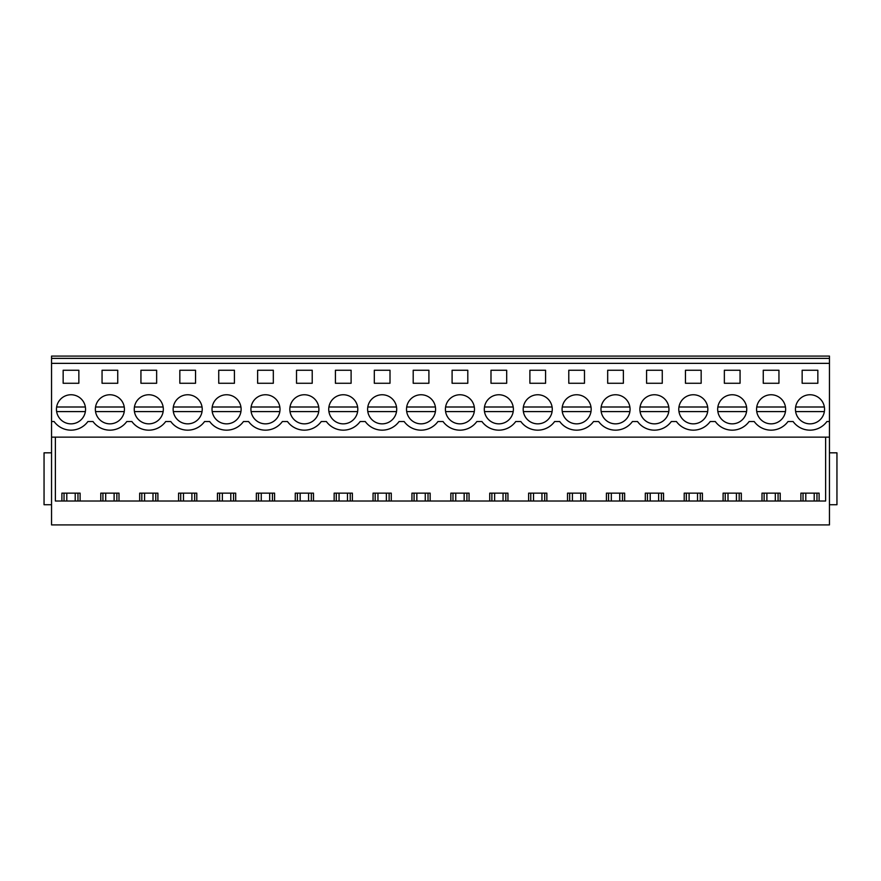 <?xml version="1.0" encoding="UTF-8"?>
<svg xmlns="http://www.w3.org/2000/svg" width="881" height="881" viewBox="0 0 881 881"><rect width="100%" height="100%" fill="white"/><g stroke="black" fill="none" stroke-linecap="round" stroke-linejoin="round"><path stroke-width="1.32" d="M51.55 504.736L44.05 504.736L44.05 452.823L51.55 452.823M51.55 363.357L829.45 363.357L829.45 524.911L51.55 524.911L51.55 356.089L829.45 356.089L829.45 358.38L51.55 358.38M77.969 501.025L77.969 493.14M61.89 501.025L61.89 493.14L80.116 493.14L80.116 501.025M64.038 501.025L64.038 493.14M825.618 501.025L825.618 437.141L825.618 501.025L55.382 501.025L55.382 437.141L55.382 501.025M829.45 437.141L51.55 437.141M829.45 421.547L826.885 421.547A20.869 20.869 0 0 1 793.109 421.547L787.988 421.547A20.869 20.869 0 0 1 754.213 421.547L749.103 421.547A20.869 20.869 0 0 1 715.317 421.547L710.207 421.547A20.869 20.869 0 0 1 676.432 421.547L671.311 421.547A20.869 20.869 0 0 1 637.536 421.547L632.415 421.547A20.869 20.869 0 0 1 598.64 421.547L593.519 421.547A20.869 20.869 0 0 1 559.743 421.547L554.623 421.547A20.869 20.869 0 0 1 520.847 421.547L515.726 421.547A20.869 20.869 0 0 1 481.951 421.547L476.841 421.547A20.869 20.869 0 0 1 443.055 421.547L437.945 421.547A20.869 20.869 0 0 1 404.159 421.547L399.049 421.547A20.869 20.869 0 0 1 365.274 421.547L360.153 421.547A20.869 20.869 0 0 1 326.377 421.547L321.257 421.547A20.869 20.869 0 0 1 287.481 421.547L282.361 421.547A20.869 20.869 0 0 1 248.585 421.547L243.464 421.547A20.869 20.869 0 0 1 209.689 421.547L204.568 421.547A20.869 20.869 0 0 1 170.793 421.547L165.683 421.547A20.869 20.869 0 0 1 131.897 421.547L126.787 421.547A20.869 20.869 0 0 1 93.012 421.547L87.891 421.547A20.869 20.869 0 0 1 54.115 421.547L51.55 421.547M817.843 383.268L802.15 383.268L802.15 370.251L817.843 370.251L817.843 383.268M529.888 370.251L545.581 370.251L545.581 383.268L529.888 383.268L529.888 370.251M685.462 370.251L685.462 383.268L701.166 383.268L701.166 370.251L685.462 370.251M700.285 422.065A14.548 14.548 0 0 1 680.55 416.273A14.548 14.548 0 0 1 686.343 396.538A14.548 14.548 0 0 1 706.077 402.331A14.548 14.548 0 0 1 700.285 422.065A14.548 14.548 0 0 0 707.685 411.592L678.954 411.592M646.577 370.251L662.27 370.251L662.27 383.268L646.577 383.268L646.577 370.251M740.062 383.268L740.062 370.251L724.358 370.251L724.358 383.268L740.062 383.268M389.138 422.065A14.548 14.548 0 0 1 369.392 416.273A14.548 14.548 0 0 1 375.185 396.538A14.548 14.548 0 0 1 394.919 402.331A14.548 14.548 0 0 1 389.138 422.065A14.548 14.548 0 0 0 396.527 411.592L367.795 411.592M374.315 370.251L374.315 383.268L390.008 383.268L390.008 370.251L374.315 370.251M273.319 383.268L273.319 370.251L257.626 370.251L257.626 383.268L273.319 383.268M194.657 422.065A14.548 14.548 0 0 1 174.923 416.273A14.548 14.548 0 0 1 180.715 396.538A14.548 14.548 0 0 1 200.45 402.331A14.548 14.548 0 0 1 194.657 422.065A14.548 14.548 0 0 0 202.046 411.592L173.315 411.592M140.938 370.251L140.938 383.268L156.642 383.268L156.642 370.251L140.938 370.251M102.923 396.538A14.548 14.548 0 0 1 122.657 402.331A14.548 14.548 0 0 1 116.865 422.065A14.548 14.548 0 0 1 97.13 416.273A14.548 14.548 0 0 1 102.923 396.538M102.053 370.251L117.746 370.251L117.746 383.268L102.053 383.268L102.053 370.251M218.73 370.251L234.423 370.251L234.423 383.268L218.73 383.268L218.73 370.251M219.6 396.538A14.548 14.548 0 0 1 239.346 402.331A14.548 14.548 0 0 1 233.553 422.065A14.548 14.548 0 0 1 213.808 416.273A14.548 14.548 0 0 1 219.6 396.538M195.538 383.268L195.538 370.251L179.834 370.251L179.834 383.268L195.538 383.268M258.496 396.538A14.548 14.548 0 0 1 278.242 402.331A14.548 14.548 0 0 1 272.449 422.065A14.548 14.548 0 0 1 252.704 416.273A14.548 14.548 0 0 1 258.496 396.538M312.215 383.268L312.215 370.251L296.523 370.251L296.523 383.268L312.215 383.268M311.345 422.065A14.548 14.548 0 0 1 291.6 416.273A14.548 14.548 0 0 1 297.393 396.538A14.548 14.548 0 0 1 317.138 402.331A14.548 14.548 0 0 1 311.345 422.065A14.548 14.548 0 0 0 318.735 411.592L290.003 411.592M413.2 370.251L413.2 383.268L428.904 383.268L428.904 370.251L413.2 370.251M428.023 422.065A14.548 14.548 0 0 1 408.288 416.273A14.548 14.548 0 0 1 414.081 396.538A14.548 14.548 0 0 1 433.815 402.331A14.548 14.548 0 0 1 428.023 422.065A14.548 14.548 0 0 0 435.412 411.592L406.692 411.592M467.8 383.268L452.096 383.268L452.096 370.251L467.8 370.251L467.8 383.268M452.977 396.538A14.548 14.548 0 0 1 472.712 402.331A14.548 14.548 0 0 1 466.919 422.065A14.548 14.548 0 0 1 447.185 416.273A14.548 14.548 0 0 1 452.977 396.538M568.785 370.251L584.477 370.251L584.477 383.268L568.785 383.268L568.785 370.251M661.4 422.065A14.548 14.548 0 0 1 641.654 416.273A14.548 14.548 0 0 1 647.447 396.538A14.548 14.548 0 0 1 667.192 402.331A14.548 14.548 0 0 1 661.4 422.065A14.548 14.548 0 0 0 668.789 411.592L640.058 411.592M155.761 422.065A14.548 14.548 0 0 1 136.026 416.273A14.548 14.548 0 0 1 141.819 396.538A14.548 14.548 0 0 1 161.553 402.331A14.548 14.548 0 0 1 155.761 422.065A14.548 14.548 0 0 0 163.15 411.592L134.43 411.592M490.992 370.251L506.685 370.251L506.685 383.268L490.992 383.268L490.992 370.251M583.607 422.065A14.548 14.548 0 0 1 563.862 416.273A14.548 14.548 0 0 1 569.655 396.538A14.548 14.548 0 0 1 589.4 402.331A14.548 14.548 0 0 1 583.607 422.065A14.548 14.548 0 0 0 590.997 411.592L562.265 411.592M607.681 370.251L623.374 370.251L623.374 383.268L607.681 383.268L607.681 370.251M350.242 422.065A14.548 14.548 0 0 1 330.496 416.273A14.548 14.548 0 0 1 336.289 396.538A14.548 14.548 0 0 1 356.034 402.331A14.548 14.548 0 0 1 350.242 422.065A14.548 14.548 0 0 0 357.631 411.592L328.899 411.592M335.419 370.251L335.419 383.268L351.112 383.268L351.112 370.251L335.419 370.251M778.077 422.065A14.548 14.548 0 0 1 758.343 416.273A14.548 14.548 0 0 1 764.135 396.538A14.548 14.548 0 0 1 783.87 402.331A14.548 14.548 0 0 1 778.077 422.065A14.548 14.548 0 0 0 785.467 411.592L756.735 411.592M763.254 370.251L763.254 383.268L778.947 383.268L778.947 370.251L763.254 370.251M63.157 370.251L63.157 383.268L78.849 383.268L78.849 370.251L63.157 370.251M64.027 396.538A14.548 14.548 0 0 1 83.772 402.331A14.548 14.548 0 0 1 77.98 422.065A14.548 14.548 0 0 1 58.234 416.273A14.548 14.548 0 0 1 64.027 396.538M725.239 396.538A14.548 14.548 0 0 1 744.974 402.331A14.548 14.548 0 0 1 739.181 422.065A14.548 14.548 0 0 1 719.447 416.273A14.548 14.548 0 0 1 725.239 396.538M530.758 396.538A14.548 14.548 0 0 1 550.504 402.331A14.548 14.548 0 0 1 544.711 422.065A14.548 14.548 0 0 1 524.966 416.273A14.548 14.548 0 0 1 530.758 396.538M491.862 396.538A14.548 14.548 0 0 1 511.608 402.331A14.548 14.548 0 0 1 505.815 422.065A14.548 14.548 0 0 1 486.081 416.273A14.548 14.548 0 0 1 491.862 396.538M803.02 396.538A14.548 14.548 0 0 1 822.766 402.331A14.548 14.548 0 0 1 816.973 422.065A14.548 14.548 0 0 1 797.228 416.273A14.548 14.548 0 0 1 803.02 396.538M608.551 396.538A14.548 14.548 0 0 1 628.296 402.331A14.548 14.548 0 0 1 622.504 422.065A14.548 14.548 0 0 1 602.758 416.273A14.548 14.548 0 0 1 608.551 396.538M829.45 363.357L829.45 358.38M100.786 501.025L100.786 493.14L119.001 493.14L119.001 501.025M139.683 501.025L139.683 493.14L157.897 493.14L157.897 501.025M178.579 501.025L178.579 493.14L196.793 493.14L196.793 501.025M217.464 501.025L217.464 493.14L235.69 493.14L235.69 501.025M256.36 501.025L256.36 493.14L274.586 493.14L274.586 501.025M295.256 501.025L295.256 493.14L313.482 493.14L313.482 501.025M334.152 501.025L334.152 493.14L352.378 493.14L352.378 501.025M373.048 501.025L373.048 493.14L391.274 493.14L391.274 501.025M411.945 501.025L411.945 493.14L430.159 493.14L430.159 501.025M450.841 501.025L450.841 493.14L469.055 493.14L469.055 501.025M489.726 501.025L489.726 493.14L507.952 493.14L507.952 501.025M528.622 501.025L528.622 493.14L546.848 493.14L546.848 501.025M567.518 501.025L567.518 493.14L585.744 493.14L585.744 501.025M606.414 501.025L606.414 493.14L624.64 493.14L624.64 501.025M645.31 501.025L645.31 493.14L663.536 493.14L663.536 501.025M684.207 501.025L684.207 493.14L702.421 493.14L702.421 501.025M723.103 501.025L723.103 493.14L741.317 493.14L741.317 501.025M761.999 501.025L761.999 493.14L780.214 493.14L780.214 501.025M800.884 501.025L800.884 493.14L819.11 493.14L819.11 501.025M116.865 501.025L116.865 493.14M102.923 501.025L102.923 493.14M155.761 501.025L155.761 493.14M141.819 501.025L141.819 493.14M194.657 501.025L194.657 493.14M180.715 501.025L180.715 493.14M233.542 501.025L233.542 493.14M219.611 501.025L219.611 493.14M272.438 501.025L272.438 493.14M258.507 501.025L258.507 493.14M311.334 501.025L311.334 493.14M297.404 501.025L297.404 493.14M350.231 501.025L350.231 493.14M336.3 501.025L336.3 493.14M389.127 501.025L389.127 493.14M375.196 501.025L375.196 493.14M428.023 501.025L428.023 493.14M414.081 501.025L414.081 493.14M466.919 501.025L466.919 493.14M452.977 501.025L452.977 493.14M505.804 501.025L505.804 493.14M491.873 501.025L491.873 493.14M544.7 501.025L544.7 493.14M530.769 501.025L530.769 493.14M583.596 501.025L583.596 493.14M569.666 501.025L569.666 493.14M622.493 501.025L622.493 493.14M608.562 501.025L608.562 493.14M661.389 501.025L661.389 493.14M647.458 501.025L647.458 493.14M700.285 501.025L700.285 493.14M686.343 501.025L686.343 493.14M739.181 501.025L739.181 493.14M725.239 501.025L725.239 493.14M778.077 501.025L778.077 493.14M764.135 501.025L764.135 493.14M829.45 452.823L836.95 452.823L836.95 504.736L829.45 504.736M816.962 501.025L816.962 493.14M803.032 501.025L803.032 493.14M58.234 416.273A14.548 14.548 0 0 0 73.475 423.64M77.98 422.065A14.548 14.548 0 0 0 85.369 411.592L56.637 411.592M85.369 407L56.637 407M97.13 416.273A14.548 14.548 0 0 0 112.372 423.64M116.865 422.065A14.548 14.548 0 0 0 124.265 411.592L95.533 411.592M124.265 407L95.533 407M136.026 416.273A14.548 14.548 0 0 0 151.257 423.64M163.15 407L134.43 407M174.923 416.273A14.548 14.548 0 0 0 190.153 423.64M202.046 407L173.315 407M213.808 416.273A14.548 14.548 0 0 0 229.049 423.64M233.553 422.065A14.548 14.548 0 0 0 240.942 411.592L212.211 411.592M240.942 407L212.211 407M252.704 416.273A14.548 14.548 0 0 0 267.945 423.64M272.449 422.065A14.548 14.548 0 0 0 279.839 411.592L251.107 411.592M279.839 407L251.107 407M291.6 416.273A14.548 14.548 0 0 0 306.841 423.64M318.735 407L290.003 407M330.496 416.273A14.548 14.548 0 0 0 345.737 423.64M357.631 407L328.899 407M369.392 416.273A14.548 14.548 0 0 0 384.634 423.64M396.527 407L367.795 407M408.288 416.273A14.548 14.548 0 0 0 423.519 423.64M435.412 407L406.692 407M447.185 416.273A14.548 14.548 0 0 0 462.415 423.64M466.919 422.065A14.548 14.548 0 0 0 474.308 411.592L445.588 411.592M474.308 407L445.588 407M486.081 416.273A14.548 14.548 0 0 0 501.311 423.64M505.815 422.065A14.548 14.548 0 0 0 513.205 411.592L484.473 411.592M513.205 407L484.473 407M524.966 416.273A14.548 14.548 0 0 0 540.207 423.64M544.711 422.065A14.548 14.548 0 0 0 552.101 411.592L523.369 411.592M552.101 407L523.369 407M563.862 416.273A14.548 14.548 0 0 0 579.103 423.64M590.997 407L562.265 407M602.758 416.273A14.548 14.548 0 0 0 617.999 423.64M622.504 422.065A14.548 14.548 0 0 0 629.893 411.592L601.161 411.592M629.893 407L601.161 407M641.654 416.273A14.548 14.548 0 0 0 656.896 423.64M668.789 407L640.058 407M680.55 416.273A14.548 14.548 0 0 0 695.792 423.64M707.685 407L678.954 407M719.447 416.273A14.548 14.548 0 0 0 734.677 423.64M739.181 422.065A14.548 14.548 0 0 0 746.57 411.592L717.85 411.592M746.57 407L717.85 407M758.343 416.273A14.548 14.548 0 0 0 773.573 423.64M785.467 407L756.735 407M797.228 416.273A14.548 14.548 0 0 0 812.469 423.64M816.973 422.065A14.548 14.548 0 0 0 824.363 411.592L795.631 411.592M824.363 407L795.631 407M66.791 501.025L66.791 493.14M75.215 501.025L75.215 493.14M105.687 501.025L105.687 493.14M114.112 501.025L114.112 493.14M144.583 501.025L144.583 493.14M152.997 501.025L152.997 493.14M183.468 501.025L183.468 493.14M191.893 501.025L191.893 493.14M222.364 501.025L222.364 493.14M230.789 501.025L230.789 493.14M261.261 501.025L261.261 493.14M269.685 501.025L269.685 493.14M300.157 501.025L300.157 493.14M308.581 501.025L308.581 493.14M339.053 501.025L339.053 493.14M347.477 501.025L347.477 493.14M377.949 501.025L377.949 493.14M386.374 501.025L386.374 493.14M416.845 501.025L416.845 493.14M425.259 501.025L425.259 493.14M455.741 501.025L455.741 493.14M464.155 501.025L464.155 493.14M494.626 501.025L494.626 493.14M503.051 501.025L503.051 493.14M533.523 501.025L533.523 493.14M541.947 501.025L541.947 493.14M572.419 501.025L572.419 493.14M580.843 501.025L580.843 493.14M611.315 501.025L611.315 493.14M619.739 501.025L619.739 493.14M650.211 501.025L650.211 493.14M658.636 501.025L658.636 493.14M689.107 501.025L689.107 493.14M697.532 501.025L697.532 493.14M728.003 501.025L728.003 493.14M736.417 501.025L736.417 493.14M766.888 501.025L766.888 493.14M775.313 501.025L775.313 493.14M805.785 501.025L805.785 493.14M814.209 501.025L814.209 493.14"/></g></svg>
